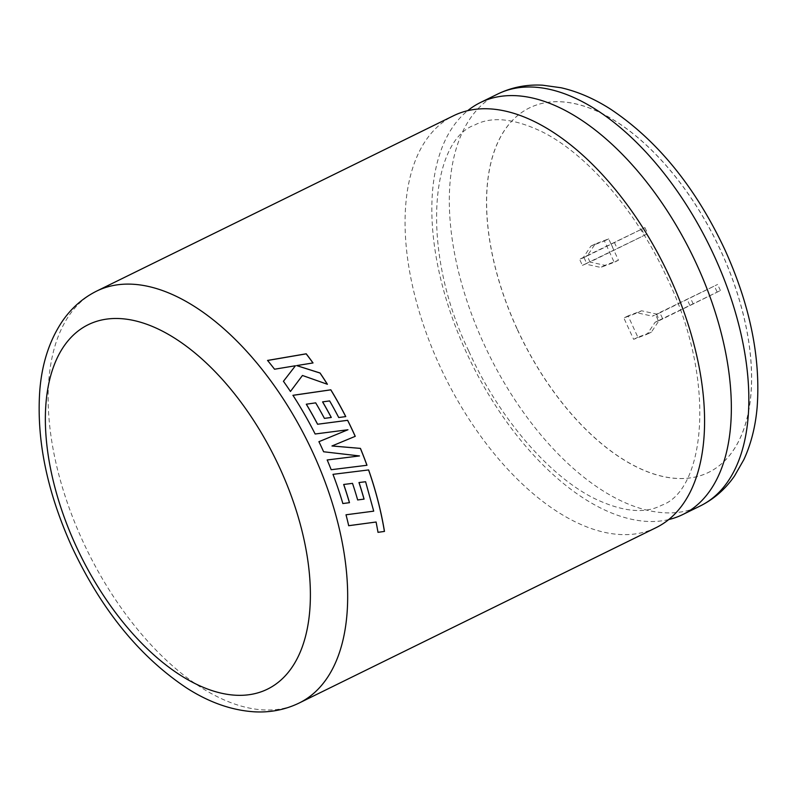 <?xml version="1.0" encoding="UTF-8"?>
<svg xmlns="http://www.w3.org/2000/svg" width="797" height="797" viewBox="0 0 797 797"><rect width="100%" height="100%" fill="white"/><g stroke="black" fill="none" stroke-linecap="round" stroke-linejoin="round"><path stroke-width="0.6" stroke-dasharray="3.98 2.99" d="M668.663 519.584A229.506 122.917 63.8 0 1 466.245 352.164A229.506 122.917 63.8 0 1 467.739 110.653M517.064 328.703A203.066 108.761 63.8 0 1 529.567 107.844A203.066 108.761 63.8 0 1 721.165 251.503A203.066 108.761 63.8 0 1 708.672 472.352A203.066 108.761 63.8 0 1 517.064 328.703M516.974 328.743A203.066 108.761 63.8 0 1 529.477 107.884A203.066 108.761 63.8 0 1 721.086 251.543A203.066 108.761 63.8 0 1 708.583 472.402A203.066 108.761 63.8 0 1 516.974 328.743M656.031 527.674A229.506 122.917 63.8 0 1 439.486 365.315A229.506 122.917 63.8 0 1 453.613 115.704M655.672 314.885L659.916 312.803L662.715 318.9L720.418 290.546L659.338 320.175L656.539 314.078L652.305 316.16L655.672 314.885L658.471 320.982L655.094 322.267L647.134 334.222L633.635 339.333L623.852 317.973L637.351 312.862L652.305 316.16M655.094 322.267L659.338 320.175L651.378 332.14L637.869 337.241L628.096 315.891L641.595 310.78L656.539 314.078L717.619 284.449L659.916 312.803M582.388 265.401L586.632 263.319L583.832 257.212L644.912 227.583L587.21 255.937L590.009 262.034L582.388 265.401L579.588 259.294L582.966 258.019L590.926 246.064L604.435 240.953L614.208 262.313L600.709 267.413L585.765 264.126M582.966 258.019L587.21 255.937L595.17 243.982L608.679 238.871L618.452 260.23L604.953 265.331L590.009 262.034L647.702 233.69L586.632 263.319M595.17 243.982L590.926 246.064M608.679 238.871L604.435 240.953M618.452 260.23L614.208 262.313M604.953 265.331L600.709 267.413M583.832 257.212L579.588 259.294M651.378 332.14L647.134 334.222M637.869 337.241L633.635 339.333M628.096 315.891L623.852 317.973M641.595 310.78L637.351 312.862M662.715 318.9L658.471 320.982M614.377 242.398L617.167 248.505M644.912 227.583L647.702 233.69M641.535 228.859L644.335 234.966M611 243.673L613.79 249.78M689.873 305.361L687.084 299.264M717.041 291.832L714.242 285.724M720.418 290.546L717.619 284.449M693.251 304.085L690.461 297.988M274.547 369.22L295.418 365.813M290.397 391.526L290.397 391.526A229.397 122.858 -116.2 0 0 283.413 381.335M298.845 380.279L302.452 375.477M302.412 375.526L327.418 384.284M296.614 365.654L313.032 362.944M274.507 369.28A229.397 122.858 -116.2 0 0 267.523 360.493M306.297 404.238L315.692 402.854M315.642 402.893A229.397 122.858 -116.2 0 1 324.369 418.415L324.419 418.385M324.369 418.415L331.293 417.459M322.586 401.907L329.639 400.921M329.589 400.961A229.397 122.858 -116.2 0 1 338.675 417.568L338.725 417.538M338.675 417.568L345.778 416.582M315.144 433.996L315.084 434.026A229.397 122.858 -116.2 0 0 311.687 427.441A229.397 122.858 -116.2 0 0 292.897 395.352M315.084 434.026L347.9 429.762M318.88 441.707A229.397 122.858 -116.2 0 1 323.552 451.779L323.612 451.76M323.552 451.779L359.427 455.944M327.139 459.979A229.397 122.858 -116.2 0 1 331.124 469.722L331.183 469.712M331.124 469.722L354.247 466.853M365.524 481.737L373.654 511.146L346.008 514.782M345.938 514.772A229.397 122.858 -116.2 0 1 348.628 525.691L348.697 525.711M376.035 521.995L378.027 532.336M341.076 473.338L368.632 469.931M342.8 503.545L342.8 503.545A229.397 122.858 -116.2 0 0 332.927 474.354M352.453 483.361A229.397 122.858 -116.2 0 1 357.604 499.948L357.664 499.948M299.124 703.044A229.506 122.917 63.8 0 1 82.569 540.685A229.506 122.917 63.8 0 1 96.696 291.074M497.866 93.966A229.506 122.917 -116.2 0 0 483.739 343.567A229.506 122.917 -116.2 0 0 700.284 505.936M468.915 351.397C499.052 418.335 549.581 476.476 594.711 498.643C622.567 511.863 644.873 514.075 661.63 505.258C705.425 490.235 716.882 380.886 667.487 278.84C637.361 211.902 586.821 153.751 541.691 131.595C513.846 118.364 491.54 116.163 474.773 124.98C430.978 139.993 419.531 249.341 468.915 351.397"/><path stroke-width="1.2" d="M467.739 110.653A229.506 122.917 63.8 0 1 480.372 102.554A229.506 122.917 63.8 0 1 696.927 264.913A229.506 122.917 63.8 0 1 682.8 514.523A229.506 122.917 63.8 0 1 668.663 519.584M348.697 525.711A229.506 122.917 -116.2 0 0 346.008 514.782L373.713 511.156L365.594 481.737L359.029 482.534A229.506 122.917 -116.2 0 1 364.08 499.121L357.664 499.948A229.506 122.917 -116.2 0 0 352.513 483.361L343.736 484.476A229.506 122.917 -116.2 0 1 349.485 502.678L342.869 503.545A229.506 122.917 -116.2 0 0 332.987 474.345L368.632 469.931A229.506 122.917 -116.2 0 1 377.429 498.603A229.506 122.917 -116.2 0 1 384.473 531.42L378.027 532.336L376.104 522.015L348.697 525.711M96.696 291.074L453.613 115.704A229.506 122.917 63.8 0 1 670.157 278.063A229.506 122.917 63.8 0 1 656.031 527.674L299.124 703.044A229.506 122.917 63.8 0 0 313.251 453.433A229.506 122.917 63.8 0 0 96.696 291.074C83.037 297.909 71.72 307.772 62.734 320.673C49.743 339.781 42.111 362.804 39.85 389.733C36.214 439.107 46.874 491.42 71.82 546.662C101.299 609.665 139.684 656.838 186.966 688.2C209.222 702.436 231.648 710.316 254.253 711.811C270.213 712.707 285.167 709.778 299.124 703.044M355.253 436.328A229.506 122.917 -116.2 0 0 353.938 433.438A229.506 122.917 -116.2 0 0 347.651 420.298L317.634 424.243A229.506 122.917 -116.2 0 0 306.337 404.199L315.692 402.854A229.506 122.917 -116.2 0 1 324.419 418.385L331.293 417.459A229.506 122.917 -116.2 0 0 322.636 401.867L329.639 400.921A229.506 122.917 -116.2 0 1 338.725 417.538L345.778 416.582A229.506 122.917 -116.2 0 0 330.825 389.803L292.947 395.302A229.506 122.917 -116.2 0 1 311.737 427.411A229.506 122.917 -116.2 0 1 315.144 433.996L347.96 429.742L318.93 441.687A229.506 122.917 -116.2 0 1 322.347 448.97A229.506 122.917 -116.2 0 1 323.612 451.76L359.497 455.934L327.198 459.969A229.506 122.917 -116.2 0 1 331.183 469.712L366.979 465.269A229.506 122.917 -116.2 0 0 360.443 448.382L332.02 445.961L355.193 436.348A229.397 122.858 -116.2 0 0 347.602 420.328L347.651 420.298M295.448 365.753L283.443 381.285A229.506 122.917 -116.2 0 1 290.447 391.476L302.452 375.477L327.418 384.284A229.506 122.917 -116.2 0 0 320.055 372.996L296.653 365.594L313.032 362.944A229.506 122.917 -116.2 0 0 306.217 353.798L267.553 360.423A229.506 122.917 -116.2 0 1 274.547 369.22L295.448 365.753L283.413 381.335M290.437 391.476L298.845 380.279M327.318 384.254A229.397 122.858 -116.2 0 0 320.015 373.046L320.055 372.996M320.015 373.046L296.653 365.594M312.962 362.954A229.397 122.858 -116.2 0 0 306.178 353.858L306.217 353.798M306.178 353.858L267.523 360.493M354.247 466.853L366.919 465.279A229.397 122.858 -116.2 0 0 360.383 448.402L331.96 445.981L355.193 436.348M347.602 420.328L317.634 424.243M317.585 424.273A229.397 122.858 -116.2 0 0 306.297 404.238L306.337 404.199M331.233 417.459A229.397 122.858 -116.2 0 0 322.586 401.907L322.636 401.867M345.709 416.592A229.397 122.858 -116.2 0 0 330.785 389.853L330.825 389.803M330.785 389.853L292.897 395.352M318.88 441.707L347.96 429.742M327.139 459.979L359.497 455.934M348.628 525.691L376.104 522.015M377.957 532.316L384.473 531.42M384.403 531.4A229.397 122.858 -116.2 0 0 377.36 498.593A229.397 122.858 -116.2 0 0 368.573 469.931M341.076 473.338L332.987 474.345M342.8 503.545L349.485 502.678M349.425 502.668A229.397 122.858 -116.2 0 0 343.666 484.476L343.736 484.476M343.666 484.476L352.513 483.361M357.604 499.948L364.08 499.121M364.02 499.111A229.397 122.858 -116.2 0 0 358.969 482.534L359.029 482.534M358.969 482.534L365.594 481.737M75.815 545.507A203.066 108.761 -116.2 0 0 262.323 691.378A203.066 108.761 -116.2 0 0 279.926 468.307A203.066 108.761 -116.2 0 0 93.418 322.446A203.066 108.761 -116.2 0 0 75.815 545.507M497.866 93.966C511.774 87.252 526.678 84.323 542.568 85.189L561.118 87.76C577.885 91.605 594.442 98.788 610.821 109.319C657.774 140.74 695.891 187.753 725.17 250.338C750.087 305.52 760.746 357.783 757.15 407.128C755.486 426.525 751.053 444.029 743.85 459.64L734.555 475.909C725.519 489.009 714.102 499.022 700.284 505.936A229.506 122.917 -116.2 0 0 714.421 256.325A229.506 122.917 -116.2 0 0 497.866 93.966L480.372 102.554M700.284 505.936L682.8 514.523"/></g></svg>
